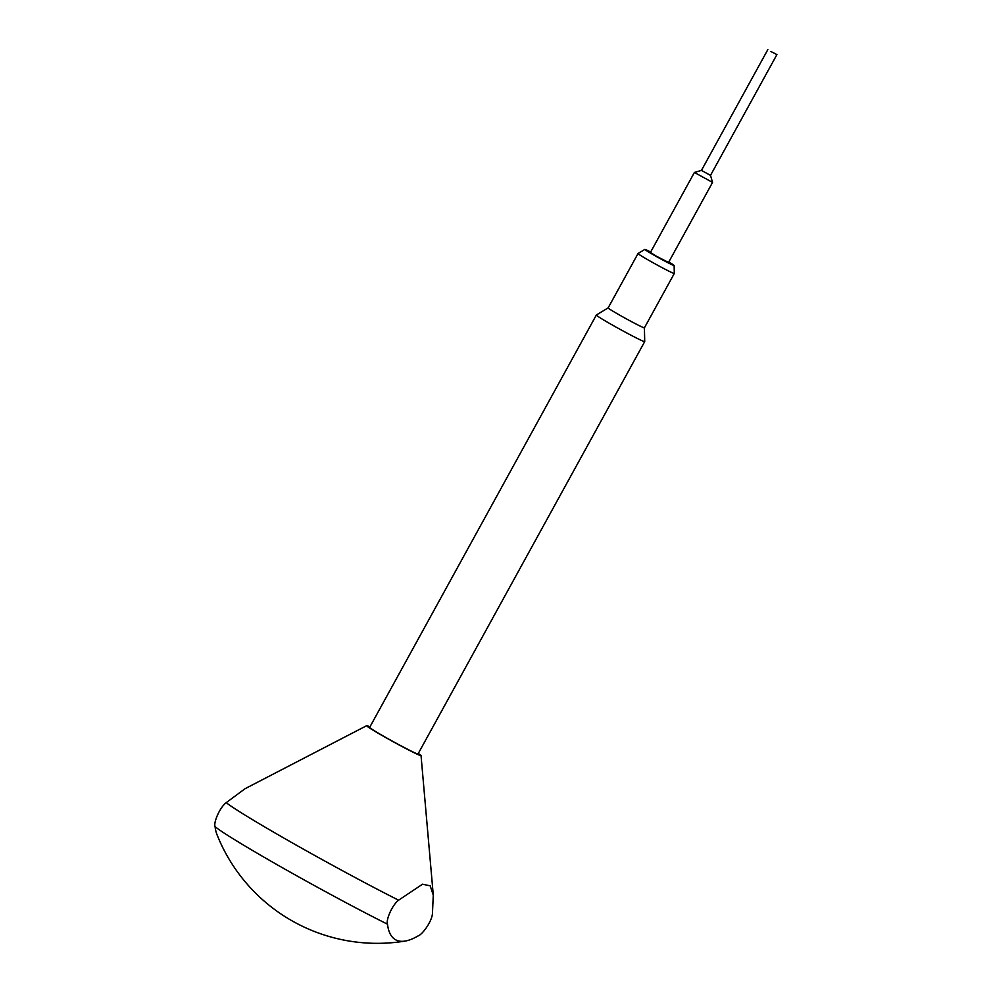 <?xml version="1.0" encoding="UTF-8"?>
<svg xmlns="http://www.w3.org/2000/svg" width="992" height="992" viewBox="0 0 992 992"><rect width="100%" height="100%" fill="white"/><g stroke="black" fill="none" stroke-linecap="round" stroke-linejoin="round"><path stroke-width="1.49" d="M771.044 51.572L776.674 54.461L771.044 51.572M650.665 252.018A16.715 0.67 28.8 0 0 644.85 249.401A16.715 0.67 28.8 0 0 654.931 255.688A16.715 0.67 28.8 0 0 674.138 265.496A16.715 0.67 28.8 0 0 668.806 261.987M674.138 265.496L674.3 273.445A20.696 0.831 -151.2 0 1 674.3 273.47A20.696 0.831 -151.2 0 1 650.529 261.305A20.696 0.831 -151.2 0 1 638.03 253.53A20.696 0.831 -151.2 0 1 638.042 253.518L608.146 307.892A20.696 0.831 -151.2 0 1 608.158 307.88L596.366 315.01A27.59 1.104 -151.2 0 0 596.341 315.034L369.656 727.384A27.59 1.104 28.8 0 0 386.31 737.75A27.59 1.104 28.8 0 0 418.016 753.97L644.701 341.62A27.59 1.104 -151.2 0 1 613.006 325.401A27.59 1.104 -151.2 0 1 596.341 315.034M644.701 341.62A27.59 1.104 -151.2 0 0 644.713 341.595L644.416 327.819A20.696 0.831 -151.2 0 1 644.416 327.831A20.696 0.831 -151.2 0 1 620.632 315.667A20.696 0.831 -151.2 0 1 608.146 307.892M387.488 924.184A137.962 39.953 119.5 0 0 397.023 940.441A137.962 39.953 119.5 0 0 405.17 941.061A137.962 39.953 119.5 0 0 417.93 936.014C422.555 934.6 432.202 920.911 432.45 913.347L433.281 895.193L430.206 885.856L422.555 884.194L398.61 900.19C391.952 905.212 385.764 920.328 387.488 924.184A117.589 4.724 -151.2 0 1 284.456 868.88A117.589 4.724 -151.2 0 1 215.078 826.658C213.354 822.852 219.505 807.724 226.201 802.664L245.049 788.702L366.656 725.698A31.037 1.252 -151.2 0 1 369.929 726.876M418.289 753.461A31.037 1.252 -151.2 0 1 421.042 755.594A31.037 1.252 -151.2 0 1 385.38 737.378A31.037 1.252 -151.2 0 1 366.656 725.698M405.17 941.061A172.459 172.459 0 0 1 216.975 834.594A137.962 39.953 -60.5 0 1 215.078 826.658M694.412 172.447L650.417 252.476L656.667 256.358L668.546 262.446L712.554 182.416L694.412 172.447L701.443 170.401L710.508 175.373L712.554 182.392M770.97 51.547L776.922 54.585L770.97 51.547M398.61 900.19A120.677 4.848 -151.2 0 1 296.447 845.221A120.677 4.848 -151.2 0 1 226.201 802.664M644.85 249.401L638.042 253.518M710.508 175.386L776.922 54.585M701.443 170.401L767.845 49.6M421.042 755.594L433.281 895.193M674.3 273.47L644.416 327.831"/></g></svg>
